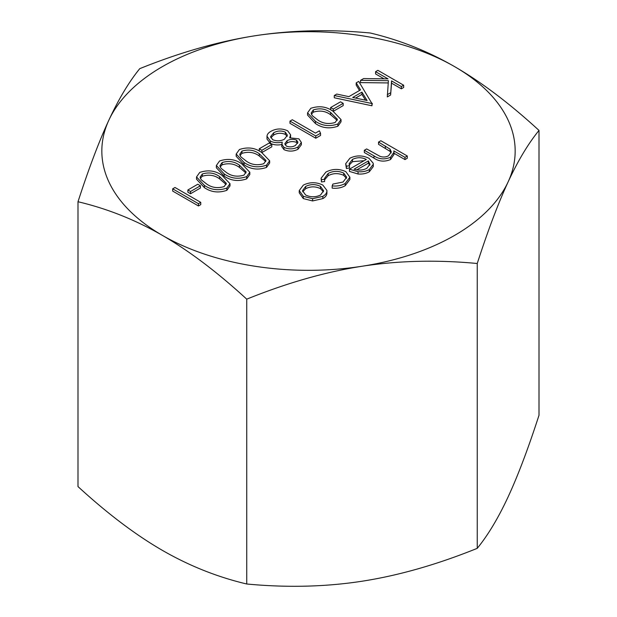 <?xml version="1.0" encoding="UTF-8"?>
<svg xmlns="http://www.w3.org/2000/svg" width="617" height="617" viewBox="0 0 617 617"><rect width="100%" height="100%" fill="white"/><g stroke="black" fill="none" stroke-linecap="round" stroke-linejoin="round"><path stroke-width="0.93" d="M200.764 204.62L198.45 205.955L172.675 191.069L172.675 188.825L174.989 187.483L200.764 202.368L200.764 204.62M200.432 188.015L190.522 193.746L187.876 192.219L187.876 189.967L197.787 184.244L200.432 185.771L200.432 188.015M229.994 183.681L229.994 185.933L226.84 190.321C218.58 193.144 211.099 192.249 204.389 187.63L196.53 179.2L196.53 176.948L199.746 172.428C207.952 169.675 215.341 170.616 221.904 175.267L229.994 183.681L226.84 188.077C218.58 190.892 211.099 189.997 204.389 185.385L196.53 176.948M269.652 160.79L269.652 163.035L266.498 167.431C258.238 170.253 250.749 169.351 244.047 164.739L236.188 156.302L236.188 154.057L239.404 149.53C247.61 146.777 254.998 147.725 261.554 152.376L269.652 160.79L266.498 165.179C258.238 168.001 250.749 167.099 244.047 162.487L236.188 154.057M343.191 105.6L333.28 111.322L330.635 109.795L330.635 107.543L340.545 101.82L343.191 103.347L343.191 105.6M372.275 103.347L371.943 105.785L334.267 97.771L334.267 95.527L336.782 94.069L348.86 96.645L360.544 89.897L356.202 82.863L358.724 81.405L371.943 103.54L334.267 95.527M359.518 90.491L356.202 85.115L356.202 82.863M343.723 173.107C338.425 170.693 333.234 170.809 328.167 173.446L324.534 178.375L324.627 179.3L321.418 179.686L321.148 178.197L325.884 172.089C332.401 168.703 339.049 168.557 345.836 171.649L349.885 177.226L349.885 179.478L345.196 185.702C341.533 187.846 337.19 188.655 332.154 188.131L332.154 185.887L332.887 184.074L343.052 182.023L346.669 177.218L343.723 173.107L343.723 175.351C338.425 172.945 333.234 173.061 328.167 175.691L324.627 179.786M346.499 178.359L343.723 175.351M324.627 179.3L324.627 181.552L321.418 181.938L321.148 178.197M364.099 160.705L352.5 161.646L349.307 164.97M349.53 165.688L349.53 167.94L346.399 168.503L345.69 163.729L349.901 158.222C356.271 155.122 362.657 155.16 369.066 158.353L373.192 163.235L373.293 164.292L369.336 169.513C366.205 171.325 362.441 172.074 358.045 171.75L349.461 169.166L366.313 159.433C361.709 157.181 357.104 157.165 352.5 159.394L349.122 163.706L349.53 165.688L346.399 166.251L345.69 163.729M373.293 164.292L373.293 166.544L369.336 171.765C366.205 173.578 362.441 174.318 358.045 174.002L349.461 171.41L349.461 169.166M255.014 35.763A206.664 119.312 0 0 0 108.877 120.13A206.664 119.312 0 0 0 162.371 235.378A206.664 119.312 0 0 0 361.986 266.259A206.664 119.312 0 0 0 508.123 181.892A206.664 119.312 0 0 0 454.629 66.644A206.664 119.312 0 0 0 255.014 35.763C291.679 30.117 330.095 29.2 370.262 33.002C399.669 39.966 427.789 51.172 454.629 66.644C481.476 82.169 509.596 103.432 539.003 130.418C528.237 143.599 517.948 160.752 508.123 181.892C498.297 203.093 488.001 230.295 477.242 263.498C437.075 259.703 398.659 260.621 361.986 266.259C325.321 271.966 286.905 282.933 246.738 299.16C217.331 272.166 189.211 250.911 162.371 235.378C135.524 219.914 107.404 208.7 77.997 201.736C88.763 168.534 99.052 141.332 108.877 120.13C118.703 98.99 128.999 81.837 139.758 68.657C179.925 52.43 218.341 41.462 255.014 35.763M407.289 156.001L404.976 157.335L393.816 150.895L393.978 152.222L390.538 157.273C384.514 159.788 378.985 159.302 373.948 155.831L364.331 150.278L366.645 148.936L380.057 156.371C383.196 157.404 386.057 157.181 388.633 155.7L391.309 151.844L390.052 149.129L378.537 142.072L380.851 140.738L407.289 156.001L407.289 158.245L404.976 159.587L393.978 153.24M393.978 152.222L393.978 154.474L390.538 159.525C384.514 162.04 378.985 161.554 373.948 158.075L364.331 152.522L364.331 150.278M391.124 153.008L390.052 151.373L378.537 144.324L378.537 142.072M326.902 192.658C327.056 194.98 325.699 196.962 322.845 198.605L312.588 200.949L303.309 198.574L299.237 192.82L299.237 190.568L303.348 185.1C309.796 181.946 316.282 181.93 322.807 185.061L326.902 190.414L326.917 193.152M360.544 80.357L363.621 78.575L388.016 78.86L375.576 71.672L377.889 70.338L403.665 85.223L403.665 87.475L401.351 88.809L391.54 83.141L390.607 95.01L387.306 96.915L388.409 80.673L360.544 80.357L360.544 82.609L388.232 82.925M384.044 78.814L375.576 73.924L375.576 71.672M341.031 119.575L341.031 121.827L337.877 126.215C329.617 129.038 322.136 128.143 315.426 123.523L307.567 115.094L307.567 112.842L310.783 108.322C318.989 105.569 326.378 106.51 332.941 111.16L341.031 119.575L337.877 123.971C329.617 126.786 322.136 125.891 315.426 121.279L307.567 112.842M320.531 135.47L315.765 138.223L289.99 123.338L289.99 121.094L292.304 119.752L315.434 133.11L319.398 130.819L320.531 133.218L320.531 135.47M267.007 139.11L267.007 136.858C266.868 134.66 268.21 132.802 271.025 131.274C276.393 128.367 281.954 128.22 287.699 130.835L290.607 134.845L289.682 137.853L298.906 138.833L301.374 142.481L301.374 144.725L297.965 149.26C293.407 151.589 288.741 151.705 283.959 149.623L281.668 146.422L282.231 142.149C277.835 143.144 273.894 142.789 270.4 141.069L266.976 136.249L267.007 139.11L270.4 143.321C273.894 145.041 277.835 145.396 282.231 144.401M290.607 134.845L290.561 137.707M271.812 146.807L261.901 152.53L259.256 151.003L259.256 148.759L269.166 143.028L271.812 144.555L271.812 146.807M249.823 172.236L249.823 174.488L246.669 178.876C238.409 181.699 230.928 180.796 224.218 176.184L216.359 167.755L216.359 165.503L219.575 160.983C227.781 158.222 235.17 159.171 241.733 163.821L249.823 172.236L246.669 176.624C238.409 179.447 230.928 178.552 224.218 173.932L216.359 165.503M77.997 201.736L77.997 486.582C107.404 513.568 135.524 534.831 162.371 550.356C189.211 565.828 217.331 577.034 246.738 583.998C286.905 587.8 325.321 586.883 361.986 581.237C398.659 575.538 437.075 564.57 477.242 548.343C488.001 535.163 498.297 518.01 508.123 496.87C517.948 475.668 528.237 448.466 539.003 415.264L539.003 130.418M246.738 583.998L246.738 299.16M477.242 548.343L477.242 263.498M390.052 149.129L390.052 151.373M390.538 157.273L390.538 159.525M404.976 157.335L404.976 159.587M369.992 164.423L368.38 160.906L354.081 169.166C358.708 170.647 362.989 170.338 366.907 168.248L370.015 164.06M352.5 159.394L352.5 161.646M358.045 171.75L358.045 174.002M369.336 169.513L369.336 171.765M346.399 166.251L346.399 168.503M368.38 160.906L368.38 163.158L356.749 169.876M369.799 165.248L368.38 163.158M349.885 177.226L345.196 183.457L345.196 185.702M345.196 183.457C341.533 185.594 337.19 186.403 332.154 185.887M321.418 179.686L321.418 181.938M328.167 173.446L328.167 175.691M326.902 190.414C327.056 192.735 325.699 194.717 322.845 196.36L312.588 198.697L303.309 196.322L299.237 190.568M320.539 195.018L323.593 190.738L320.478 186.388C315.518 184.013 310.582 184.028 305.67 186.427L302.5 190.692L305.608 194.98C310.567 197.355 315.549 197.371 320.539 195.018M322.845 196.36L322.845 198.605M303.309 196.322L303.309 198.574M312.588 198.697L312.588 200.949M323.431 191.856L320.478 188.64C315.518 186.265 310.582 186.28 305.67 188.679L302.7 191.825M320.478 186.388L320.478 188.64M305.67 186.427L305.67 188.679M403.665 85.223L401.351 86.557L391.54 80.889L390.607 95.01M390.607 92.758L387.306 94.663M391.54 80.889L391.54 83.141M401.351 86.557L401.351 88.809M367.107 100.525L361.932 92.149L352.716 97.463L367.107 100.525M371.943 103.54L371.943 105.785M365.511 100.185L361.932 94.393L355.569 98.072M361.932 92.149L361.932 94.393M343.191 103.347L333.28 109.07L333.28 111.322M333.28 109.07L330.635 107.543M330.635 112.502C325.637 108.793 319.876 107.921 313.343 109.895L311.122 113.073L312.241 115.641L317.747 119.945C322.845 123.57 328.645 124.418 335.154 122.482L337.391 119.274L330.635 112.502L330.635 114.754C325.637 111.045 319.876 110.173 313.343 112.147L311.354 114.222M315.426 121.279L315.426 123.523M337.877 123.971L337.877 126.215M337.16 120.361L330.635 114.754M313.343 109.895L313.343 112.147M320.531 133.218L315.765 135.971L315.765 138.223M315.765 135.971L289.99 121.094M295.45 145.411L297.957 142.188L296.553 140.144C293.245 138.918 290.09 139.103 287.098 140.691L284.807 143.738L286.365 146.09C289.612 147.324 292.643 147.093 295.45 145.411M301.374 142.481L297.965 147.008C293.407 149.337 288.741 149.461 283.959 147.378L281.668 144.177M284.398 139.203L287.399 135.185L285.309 132.131C281.205 130.449 277.318 130.681 273.639 132.817L270.57 136.658L272.668 139.704C276.724 141.347 280.635 141.177 284.398 139.203M283.959 147.378L283.959 149.623M297.965 147.008L297.965 149.26M270.4 141.069L270.4 143.321M297.656 143.383L296.553 142.396C293.245 141.17 290.09 141.347 287.098 142.943L285.108 144.848M296.553 140.144L296.553 142.396M287.098 140.691L287.098 142.943M287.198 136.342L285.309 134.375C281.205 132.701 277.318 132.933 273.639 135.069L270.794 137.799M285.309 132.131L285.309 134.375M273.639 132.817L273.639 135.069M271.812 144.555L261.901 150.286L261.901 152.53M261.901 150.286L259.256 148.759M259.256 153.718C254.258 150.008 248.497 149.137 241.964 151.103L239.743 154.289L240.861 156.849L246.368 161.16C251.458 164.778 257.266 165.626 263.775 163.698L266.012 160.482L259.256 153.718L259.256 155.97C254.258 152.252 248.497 151.389 241.964 153.355L239.974 155.43M244.047 162.487L244.047 164.739M266.498 165.179L266.498 167.431M265.78 161.569L259.256 155.97M241.964 151.103L241.964 153.355M239.427 165.163C234.437 161.453 228.668 160.582 222.135 162.549L219.914 165.734L221.033 168.302L226.539 172.606C231.637 176.231 237.437 177.071 243.946 175.143L246.183 171.935L239.427 165.163L239.427 167.415C234.437 163.706 228.668 162.834 222.135 164.801L220.146 166.875M224.218 173.932L224.218 176.184M246.669 176.624L246.669 178.876M245.952 173.015L239.427 167.415M222.135 162.549L222.135 164.801M219.598 176.609C214.608 172.899 208.839 172.027 202.314 174.002L200.085 177.179L201.204 179.748L206.71 184.051C211.808 187.676 217.608 188.524 224.125 186.589L226.354 183.38L219.598 176.609L219.598 178.861C214.608 175.151 208.839 174.279 202.314 176.246L200.317 178.328M204.389 185.385L204.389 187.63M226.84 188.077L226.84 190.321M226.123 184.468L219.598 178.861M202.314 174.002L202.314 176.246M200.432 185.771L190.522 191.494L190.522 193.746M190.522 191.494L187.876 189.967M200.764 202.368L198.45 203.703L198.45 205.955M198.45 203.703L172.675 188.825M385.347 146.005L385.347 148.25M373.948 155.831L373.948 158.075"/></g></svg>
